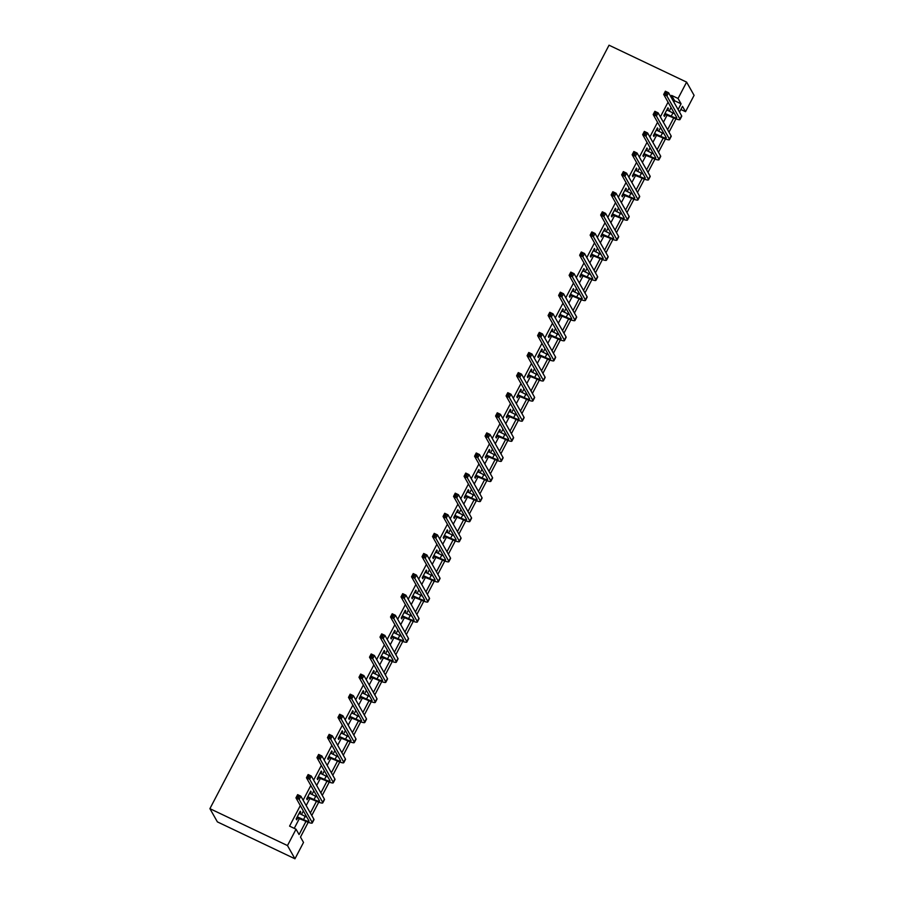 <?xml version="1.0" encoding="UTF-8"?>
<svg xmlns="http://www.w3.org/2000/svg" width="904" height="904" viewBox="0 0 904 904"><rect width="100%" height="100%" fill="white"/><g stroke="black" fill="none" stroke-linecap="round" stroke-linejoin="round"><path stroke-width="1.36" d="M308.207 822.301L300.49 837.081L303.518 842.438L294.964 858.8L217.389 821.883L209.909 808.662L609.036 45.2L686.611 82.117L678.056 98.48L671.593 95.406L670.87 96.784M686.611 82.117L694.091 95.338L685.537 111.7L682.509 106.344L679.514 112.073M680.859 109.486L685.537 111.7M668.056 102.175L660.361 116.887M657.547 122.277L649.863 136.979M647.038 142.369L639.354 157.081M636.529 162.471L628.845 177.173M626.02 182.574L618.336 197.275M615.522 202.665L607.827 217.367M605.013 222.768L597.329 237.469M594.504 242.86L586.82 257.561M583.995 262.962L576.311 277.664M573.486 283.054L565.802 297.766M562.989 303.156L555.293 317.858M552.48 323.248L544.796 337.96M541.971 343.351L534.287 358.052M531.462 363.453L523.778 378.154M520.953 383.545L513.269 398.246M510.455 403.647L502.76 418.349M499.946 423.739L492.251 438.451M489.437 443.841L481.753 458.543M478.928 463.933L471.244 478.645M468.419 484.035L460.735 498.737M457.921 504.138L450.226 518.839M447.412 524.23L439.717 538.931M436.903 544.332L429.219 559.034M426.394 564.424L418.71 579.125M415.885 584.526L408.201 599.228M405.376 604.618L397.692 619.33M394.878 624.721L387.183 639.422M384.369 644.812L376.685 659.524M373.861 664.915L366.176 679.616M363.351 685.017L355.667 699.719M352.842 705.109L345.158 719.81M342.345 725.211L334.649 739.913M331.836 745.303L324.152 760.015M321.327 765.405L313.643 780.107M310.818 785.497L303.134 800.209M300.309 805.6L289.574 826.132L296.037 829.217L299.077 834.573L305.959 821.397M294.252 828.358L299.484 818.357M301.439 814.606L303.348 810.967M306.162 805.566L309.982 798.255M311.948 794.514L313.846 790.864M316.671 785.474L320.491 778.152M322.445 774.412L324.355 770.762M327.18 765.372L331 758.06M332.954 754.32L334.864 750.67M337.678 745.28L341.509 737.958M343.463 734.217L345.373 730.568M348.187 725.177L352.018 717.866M353.972 714.115L355.882 710.476M358.696 705.075L362.515 697.764M364.481 694.023L366.38 690.374M369.205 684.983L373.024 677.672M374.979 673.921L376.889 670.282M379.714 664.881L383.533 657.57M385.488 653.829L387.398 650.179M390.223 644.789L394.042 637.478M395.997 633.727L397.907 630.077M400.721 624.687L404.551 617.375M406.506 613.635L408.416 609.985M411.23 604.595L415.049 597.273M417.015 593.532L418.914 589.883M421.739 584.492L425.558 577.181M427.524 573.441L429.423 569.791M432.248 564.39L436.067 557.079M438.022 553.338L439.932 549.688M442.757 544.298L446.576 536.987M448.531 533.236L450.441 529.597M453.254 524.196L457.085 516.885M459.04 513.144L460.95 509.494M463.763 504.104L467.594 496.793M469.549 493.042L471.447 489.403M474.272 484.002L478.092 476.69M480.058 472.95L481.956 469.3M484.781 463.91L488.601 456.588M490.556 452.847L492.465 449.198M495.29 443.807L499.11 436.496M501.065 432.756L502.974 429.106M505.788 423.716L509.619 416.394M511.574 412.653L513.483 409.003M516.297 403.613L520.128 396.302M522.083 392.551L523.992 388.912M526.806 383.511L530.625 376.2M532.592 372.459L534.49 368.809M537.315 363.419L541.134 356.108M543.089 352.357L544.999 348.718M547.824 343.317L551.643 336.005M553.598 332.265L555.508 328.615M558.322 323.225L562.152 315.914M564.107 312.162L566.017 308.513M568.831 303.122L572.661 295.811M574.616 292.071L576.526 288.421M579.34 283.031L583.159 275.709M585.125 271.968L587.024 268.318M589.849 262.928L593.668 255.617M595.623 251.866L597.533 248.227M600.358 242.826L604.177 235.515M606.132 231.774L608.042 228.124M610.867 222.734L614.686 215.423M616.641 211.672L618.551 208.033M621.364 202.632L625.195 195.32M627.15 191.58L629.06 187.93M631.873 182.54L635.693 175.229M637.659 171.477L639.557 167.828M642.382 162.437L646.202 155.126M648.168 151.386L650.066 147.736M652.891 142.346L656.711 135.024M658.666 131.283L660.575 127.633M663.4 122.243L667.22 114.932M669.175 111.192L671.084 107.542M673.898 102.152L674.621 100.762L671.593 95.406M667.536 110.412L668.451 108.672L667.943 107.779L663.898 115.509L664.406 116.413L665.502 114.311M657.038 130.504L657.942 128.775L657.434 127.882L653.389 135.611L653.897 136.504L654.993 134.413M646.529 150.606L647.433 148.877L646.925 147.985L642.891 155.714L643.388 156.607L644.484 154.516M636.02 170.698L636.924 168.969L636.416 168.076L632.382 175.805L632.89 176.698L633.975 174.608M625.511 190.8L626.415 189.072L625.918 188.179L621.873 195.908L622.381 196.801L623.466 194.71M615.002 210.903L615.918 209.163L615.409 208.27L611.364 215.999L611.872 216.892L612.968 214.802M604.505 230.995L605.409 229.266L604.9 228.373L600.855 236.102L601.363 236.995L602.459 234.904M593.996 251.097L594.9 249.357L594.391 248.464L590.357 256.194L590.854 257.086L591.95 254.996M583.487 271.189L584.391 269.46L583.882 268.567L579.848 276.296L580.345 277.189L581.441 275.098M572.978 291.291L573.882 289.562L573.385 288.658L569.339 296.399L569.848 297.292L570.932 295.201M562.469 311.383L563.373 309.654L562.876 308.761L558.83 316.49L559.339 317.383L560.435 315.293M551.971 331.486L552.875 329.757L552.367 328.864L548.321 336.593L548.83 337.486L549.926 335.395M541.462 351.577L542.366 349.848L541.858 348.955L537.823 356.684L538.321 357.577L539.417 355.487M530.953 371.68L531.857 369.951L531.349 369.058L527.314 376.787L527.812 377.68L528.908 375.589M520.444 391.782L521.348 390.042L520.851 389.149L516.805 396.879L517.314 397.771L518.399 395.681M509.935 411.874L510.839 410.145L510.342 409.252L506.296 416.981L506.805 417.874L507.901 415.783M499.426 431.976L500.341 430.247L499.833 429.343L495.787 437.073L496.296 437.977L497.392 435.886M488.928 452.068L489.832 450.339L489.324 449.446L485.278 457.175L485.787 458.068L486.883 455.978M478.419 472.171L479.323 470.442L478.815 469.549L474.781 477.278L475.278 478.171L476.374 476.08M467.91 492.262L468.814 490.533L468.306 489.64L464.272 497.369L464.78 498.262L465.865 496.172M457.401 512.365L458.305 510.636L457.808 509.743L453.763 517.472L454.271 518.365L455.356 516.274M446.892 532.467L447.808 530.727L447.299 529.834L443.254 537.564L443.762 538.456L444.858 536.366M436.395 552.559L437.299 550.83L436.79 549.937L432.745 557.666L433.253 558.559L434.349 556.468M425.886 572.661L426.79 570.921L426.281 570.028L422.247 577.758L422.744 578.662L423.84 576.56M415.377 592.753L416.281 591.024L415.772 590.131L411.738 597.86L412.235 598.753L413.331 596.663M404.868 612.856L405.772 611.127L405.274 610.223L401.229 617.963L401.738 618.856L402.822 616.765M394.359 632.947L395.263 631.218L394.765 630.325L390.72 638.054L391.229 638.947L392.325 636.857M383.861 653.05L384.765 651.321L384.256 650.428L380.211 658.157L380.72 659.05L381.816 656.959M373.352 673.141L374.256 671.412L373.747 670.519L369.713 678.249L370.211 679.141L371.307 677.051M362.843 693.244L363.747 691.515L363.238 690.622L359.204 698.351L359.702 699.244L360.798 697.154M352.334 713.346L353.238 711.606L352.741 710.713L348.695 718.443L349.204 719.335L350.289 717.245M341.825 733.438L342.729 731.709L342.232 730.816L338.186 738.545L338.695 739.438L339.791 737.348M331.327 753.54L332.231 751.812L331.723 750.908L327.677 758.637L328.186 759.541L329.282 757.45M320.818 773.632L321.722 771.903L321.214 771.01L317.18 778.739L317.677 779.632L318.773 777.542M310.309 793.735L311.213 792.006L310.705 791.113L306.671 798.842L307.168 799.735L308.264 797.644M299.8 813.826L300.704 812.097L300.207 811.204L296.162 818.934L296.67 819.826L297.755 817.736M296.037 829.217L287.483 845.568L209.909 808.662M287.483 845.568L294.964 858.8M675.955 118.876L669.005 132.165M665.446 138.979L658.496 152.267M654.937 159.07L647.987 172.359M644.428 179.173L637.478 192.462M633.919 199.264L626.981 212.564M623.421 219.367L616.471 232.656M612.912 239.458L605.962 252.758M602.403 259.561L595.453 272.85M591.894 279.664L584.944 292.952M581.385 299.755L574.435 313.044M570.887 319.858L563.938 333.147M560.378 339.949L553.429 353.238M549.869 360.052L542.92 373.341M539.36 380.143L532.411 393.443M528.851 400.246L521.902 413.535M518.354 420.349L511.404 433.637M507.845 440.44L500.895 453.729M497.336 460.543L490.386 473.832M486.827 480.634L479.877 493.923M476.318 500.737L469.368 514.026M465.809 520.828L458.87 534.128M455.311 540.931L448.361 554.22M444.802 561.022L437.852 574.322M434.293 581.125L427.343 594.414M423.784 601.228L416.834 614.517M413.275 621.319L406.337 634.608M402.777 641.422L395.828 654.711M392.268 661.513L385.319 674.802M381.759 681.616L374.81 694.905M371.25 701.707L364.301 715.007M360.741 721.81L353.792 735.099M350.243 741.913L343.294 755.202M339.734 762.004L332.785 775.293M329.226 782.107L322.276 795.396M318.716 802.198L311.767 815.487M678.09 109.565L681.085 103.836L678.056 98.48M310.354 812.99L316.468 801.294M320.863 792.887L326.977 781.203M331.372 772.796L337.486 761.1M341.881 752.693L347.983 741.009M352.379 732.602L358.492 720.906M362.888 712.499L369.001 700.815M373.397 692.407L379.51 680.712M383.906 672.305L390.019 660.609M394.415 652.202L400.517 640.518M404.913 632.111L411.026 620.415M415.422 612.008L421.535 600.324M425.931 591.917L432.044 580.221M436.44 571.814L442.553 560.13M446.949 551.722L453.062 540.027M457.447 531.62L463.56 519.924M467.956 511.528L474.069 499.833M478.465 491.426L484.578 479.73M488.974 471.323L495.087 459.639M499.483 451.232L505.596 439.536M509.992 431.129L516.094 419.445M520.489 411.037L526.603 399.342M530.998 390.935L537.112 379.251M541.507 370.843L547.621 359.148M552.016 350.741L558.13 339.045M562.525 330.638L568.627 318.954M573.023 310.547L579.136 298.851M583.532 290.444L589.645 278.76M594.041 270.352L600.154 258.657M604.55 250.25L610.663 238.566M615.059 230.158L621.172 218.463M625.557 210.056L631.67 198.36M636.066 189.964L642.179 178.269M646.575 169.862L652.688 158.166M657.084 149.759L663.197 138.075M667.593 129.667L673.706 117.972M674.621 100.762L681.085 103.836M667.672 108.31L668.451 108.672M657.163 128.402L657.942 128.775M646.654 148.505L647.433 148.877M636.145 168.596L636.924 168.969M625.636 188.699L626.415 189.072M615.138 208.801L615.918 209.163M604.629 228.893L605.409 229.266M594.12 248.995L594.9 249.357M583.611 269.087L584.391 269.46M573.102 289.19L573.882 289.562M562.604 309.281L563.373 309.654M552.095 329.384L552.875 329.757M541.586 349.475L542.366 349.848M531.077 369.578L531.857 369.951M520.568 389.68L521.348 390.042M510.071 409.772L510.839 410.145M499.562 429.875L500.341 430.247M489.053 449.966L489.832 450.339M478.544 470.069L479.323 470.442M468.035 490.16L468.814 490.533M457.526 510.263L458.305 510.636M447.028 530.365L447.808 530.727M436.519 550.457L437.299 550.83M426.01 570.56L426.79 570.921M415.501 590.651L416.281 591.024M404.992 610.754L405.772 611.127M394.494 630.845L395.263 631.218M383.985 650.948L384.765 651.321M373.476 671.039L374.256 671.412M362.967 691.142L363.747 691.515M352.458 711.245L353.238 711.606M341.961 731.336L342.729 731.709M331.452 751.439L332.231 751.812M320.943 771.53L321.722 771.903M310.434 791.633L311.213 792.006M299.925 811.724L300.704 812.097M664.994 113.418L671.243 116.198A7.356 1.153 -152.4 0 0 676.757 117.814A7.356 1.153 -152.4 0 0 676.7 117.486L663.683 94.445L665.367 91.225L668.598 92.762L681.616 115.802A11.04 1.718 27.6 0 1 681.706 116.3L680.023 119.52A11.04 1.718 27.6 0 1 671.751 117.091L664.553 114.254M666.847 109.87L672.926 112.977A7.356 1.153 -152.4 0 0 674.565 113.712M666.858 92.796L665.57 92.185L664.892 93.474L666.191 94.084L666.858 92.796L668.598 92.762L666.915 95.982L679.932 119.023A11.04 1.718 27.6 0 1 680.023 119.52M666.191 94.084L666.915 95.982L663.683 94.445L664.892 93.474M665.48 113.452L665.988 114.345M665.57 92.185L665.367 91.225M654.485 133.521L660.745 136.289A7.356 1.153 -152.4 0 0 666.248 137.916A7.356 1.153 -152.4 0 0 666.191 137.577L653.174 114.537L654.858 111.316L658.089 112.853L671.107 135.894A11.04 1.718 27.6 0 1 671.197 136.402L669.514 139.623A11.04 1.718 27.6 0 1 661.242 137.182L654.044 134.357M656.338 129.973L662.429 133.069A7.356 1.153 -152.4 0 0 664.056 133.803M656.349 112.898L655.061 112.288L654.383 113.576L655.682 114.186L656.349 112.898L658.089 112.853L656.406 116.074L669.423 139.114A11.04 1.718 27.6 0 1 669.514 139.623M655.682 114.186L656.406 116.074L653.174 114.537L654.383 113.576M654.982 133.555L655.479 134.447M655.061 112.288L654.858 111.316M643.976 153.623L650.236 156.392A7.356 1.153 -152.4 0 0 655.739 158.008A7.356 1.153 -152.4 0 0 655.682 157.68L642.665 134.639L644.349 131.419L647.58 132.956L660.598 155.996A11.04 1.718 27.6 0 1 660.688 156.494L659.005 159.714A11.04 1.718 27.6 0 1 650.733 157.285L643.546 154.46M645.829 150.075L651.92 153.172A7.356 1.153 -152.4 0 0 653.558 153.906M645.851 133.001L644.552 132.38L643.885 133.668L645.173 134.289L645.851 133.001L647.58 132.956L645.897 136.176L658.914 159.217A11.04 1.718 27.6 0 1 659.005 159.714M645.173 134.289L645.897 136.176L642.665 134.639L643.885 133.668M644.473 153.646L644.981 154.539M644.552 132.38L644.349 131.419M633.478 173.715L639.727 176.483A7.356 1.153 -152.4 0 0 645.241 178.111A7.356 1.153 -152.4 0 0 645.185 177.772L632.167 154.731L633.851 151.51L637.083 153.058L650.1 176.099A11.04 1.718 27.6 0 1 650.179 176.596L648.496 179.817A11.04 1.718 27.6 0 1 640.235 177.376L633.037 174.551M635.331 170.167L641.411 173.263A7.356 1.153 -152.4 0 0 643.049 173.997M635.342 153.092L634.043 152.482L633.376 153.77L634.664 154.381L635.342 153.092L637.083 153.058L635.399 156.279L648.417 179.32A11.04 1.718 27.6 0 1 648.496 179.817M634.664 154.381L635.399 156.279L632.167 154.731L633.376 153.77M633.964 173.749L634.472 174.642M634.043 152.482L633.851 151.51M622.969 193.818L629.218 196.586A7.356 1.153 -152.4 0 0 634.732 198.202A7.356 1.153 -152.4 0 0 634.676 197.874L621.658 174.834L623.342 171.613L626.574 173.15L639.591 196.191A11.04 1.718 27.6 0 1 639.67 196.688L637.987 199.908A11.04 1.718 27.6 0 1 629.726 197.479L622.528 194.654M624.822 190.269L630.902 193.366A7.356 1.153 -152.4 0 0 632.54 194.1M624.833 173.195L623.545 172.574L622.867 173.862L624.155 174.483L624.833 173.195L626.574 173.15L624.89 176.37L637.908 199.411A11.04 1.718 27.6 0 1 637.987 199.908M624.155 174.483L624.89 176.37L621.658 174.834L622.867 173.862M623.455 193.84L623.963 194.733M623.545 172.574L623.342 171.613M612.46 213.909L618.709 216.677A7.356 1.153 -152.4 0 0 624.223 218.305A7.356 1.153 -152.4 0 0 624.167 217.977L611.149 194.936L612.833 191.716L616.065 193.253L629.082 216.293A11.04 1.718 27.6 0 1 629.173 216.79L627.489 220.011A11.04 1.718 27.6 0 1 619.217 217.582L612.019 214.745M614.313 210.361L620.393 213.457A7.356 1.153 -152.4 0 0 622.031 214.203M614.324 193.286L613.036 192.676L612.358 193.964L613.658 194.575L614.324 193.286L616.065 193.253L614.381 196.473L627.399 219.514A11.04 1.718 27.6 0 1 627.489 220.011M613.658 194.575L614.381 196.473L611.149 194.936L612.358 193.964M612.946 213.943L613.454 214.836M613.036 192.676L612.833 191.716M601.951 234.012L608.2 236.78A7.356 1.153 -152.4 0 0 613.714 238.407A7.356 1.153 -152.4 0 0 613.658 238.068L600.64 215.028L602.324 211.807L605.556 213.344L618.573 236.385A11.04 1.718 27.6 0 1 618.664 236.882L616.98 240.102A11.04 1.718 27.6 0 1 608.708 237.673L601.51 234.848M603.804 230.463L609.884 233.56A7.356 1.153 -152.4 0 0 611.522 234.294M603.815 213.389L602.527 212.768L601.849 214.056L603.149 214.677L603.815 213.389L605.556 213.344L603.872 216.564L616.89 239.605A11.04 1.718 27.6 0 1 616.98 240.102M603.149 214.677L603.872 216.564L600.64 215.028L601.849 214.056M602.448 234.034L602.945 234.938M602.527 212.768L602.324 211.807M591.442 254.103L597.702 256.883A7.356 1.153 -152.4 0 0 603.205 258.499A7.356 1.153 -152.4 0 0 603.149 258.171L590.131 235.13L591.815 231.91L595.047 233.447L608.064 256.487A11.04 1.718 27.6 0 1 608.155 256.985L606.471 260.205A11.04 1.718 27.6 0 1 598.199 257.776L591.013 254.939M593.295 250.555L599.386 253.662A7.356 1.153 -152.4 0 0 601.024 254.397M593.318 233.481L592.018 232.87L591.352 234.159L592.64 234.769L593.318 233.481L595.047 233.447L593.363 236.667L606.381 259.708A11.04 1.718 27.6 0 1 606.471 260.205M592.64 234.769L593.363 236.667L590.131 235.13L591.352 234.159M591.939 254.137L592.436 255.03M592.018 232.87L591.815 231.91M580.944 274.206L587.193 276.974A7.356 1.153 -152.4 0 0 592.708 278.601A7.356 1.153 -152.4 0 0 592.651 278.262L579.622 255.222L581.306 252.001L584.549 253.538L597.567 276.579A11.04 1.718 27.6 0 1 597.646 277.087L595.962 280.308A11.04 1.718 27.6 0 1 587.702 277.867L580.504 275.042M582.797 270.658L588.877 273.754A7.356 1.153 -152.4 0 0 590.515 274.488M582.809 253.583L581.509 252.962L580.843 254.25L582.131 254.871L582.809 253.583L584.549 253.538L582.865 256.759L595.883 279.799A11.04 1.718 27.6 0 1 595.962 280.308M582.131 254.871L582.865 256.759L579.622 255.222L580.843 254.25M581.43 274.24L581.939 275.132M581.509 252.962L581.306 252.001M570.435 294.297L576.684 297.077A7.356 1.153 -152.4 0 0 582.199 298.693A7.356 1.153 -152.4 0 0 582.142 298.365L569.124 275.325L570.808 272.104L574.04 273.641L587.058 296.681A11.04 1.718 27.6 0 1 587.137 297.179L585.453 300.399A11.04 1.718 27.6 0 1 577.193 297.97L569.995 295.145M572.288 290.76L578.368 293.856A7.356 1.153 -152.4 0 0 580.006 294.591M572.3 273.675L571.012 273.064L570.334 274.353L571.622 274.963L572.3 273.675L574.04 273.641L572.356 276.861L585.374 299.902A11.04 1.718 27.6 0 1 585.453 300.399M571.622 274.963L572.356 276.861L569.124 275.325L570.334 274.353M570.921 294.331L571.43 295.224M571.012 273.064L570.808 272.104M559.926 314.4L566.175 317.168A7.356 1.153 -152.4 0 0 571.69 318.796A7.356 1.153 -152.4 0 0 571.633 318.457L558.615 295.416L560.299 292.195L563.531 293.732L576.549 316.773A11.04 1.718 27.6 0 1 576.639 317.281L574.955 320.502A11.04 1.718 27.6 0 1 566.684 318.061L559.486 315.236M561.779 310.852L567.859 313.948A7.356 1.153 -152.4 0 0 569.497 314.682M561.791 293.777L560.503 293.167L559.825 294.455L561.124 295.066L561.791 293.777L563.531 293.732L561.847 296.964L574.865 319.993A11.04 1.718 27.6 0 1 574.955 320.502M561.124 295.066L561.847 296.964L558.615 295.416L559.825 294.455M560.412 314.434L560.921 315.327M560.503 293.167L560.299 292.195M549.417 334.503L555.666 337.271A7.356 1.153 -152.4 0 0 561.181 338.887A7.356 1.153 -152.4 0 0 561.124 338.559L548.106 315.519L549.79 312.298L553.022 313.835L566.04 336.876A11.04 1.718 27.6 0 1 566.13 337.373L564.446 340.593A11.04 1.718 27.6 0 1 556.175 338.164L548.977 335.339M551.27 330.954L557.35 334.051A7.356 1.153 -152.4 0 0 558.988 334.785M551.282 313.88L549.994 313.259L549.316 314.547L550.615 315.168L551.282 313.88L553.022 313.835L551.338 317.055L564.356 340.096A11.04 1.718 27.6 0 1 564.446 340.593M550.615 315.168L551.338 317.055L548.106 315.519L549.316 314.547M549.914 334.525L550.412 335.418M549.994 313.259L549.79 312.298M538.908 354.594L545.168 357.362A7.356 1.153 -152.4 0 0 550.672 358.99A7.356 1.153 -152.4 0 0 550.615 358.651L537.597 335.621L539.281 332.389L542.513 333.938L555.531 356.978A11.04 1.718 27.6 0 1 555.621 357.476L553.937 360.696A11.04 1.718 27.6 0 1 545.666 358.266L538.479 355.43M540.761 351.046L546.852 354.142A7.356 1.153 -152.4 0 0 548.491 354.876M540.784 333.971L539.485 333.361L538.818 334.649L540.106 335.26L540.784 333.971L542.513 333.938L540.829 337.158L553.847 360.199A11.04 1.718 27.6 0 1 553.937 360.696M540.106 335.26L540.829 337.158L537.597 335.621L538.818 334.649M539.405 354.628L539.903 355.521M539.485 333.361L539.281 332.389M528.399 374.697L534.659 377.465A7.356 1.153 -152.4 0 0 540.174 379.092A7.356 1.153 -152.4 0 0 540.117 378.753L527.088 355.713L528.772 352.492L532.004 354.029L545.033 377.07A11.04 1.718 27.6 0 1 545.112 377.567L543.428 380.787A11.04 1.718 27.6 0 1 535.157 378.358L527.97 375.533M530.264 371.148L536.343 374.245A7.356 1.153 -152.4 0 0 537.982 374.979M530.275 354.074L528.976 353.453L528.309 354.741L529.597 355.362L530.275 354.074L532.004 354.029L530.32 357.249L543.349 380.29A11.04 1.718 27.6 0 1 543.428 380.787M529.597 355.362L530.32 357.249L527.088 355.713L528.309 354.741M528.896 374.719L529.405 375.612M528.976 353.453L528.772 352.492M517.902 394.788L524.15 397.568A7.356 1.153 -152.4 0 0 529.665 399.184A7.356 1.153 -152.4 0 0 529.608 398.856L516.591 375.815L518.274 372.595L521.506 374.132L534.524 397.172A11.04 1.718 27.6 0 1 534.603 397.67L532.919 400.89A11.04 1.718 27.6 0 1 524.659 398.461L517.461 395.624M519.755 391.24L525.834 394.347A7.356 1.153 -152.4 0 0 527.473 395.082M519.766 374.166L518.478 373.555L517.8 374.844L519.088 375.454L519.766 374.166L521.506 374.132L519.823 377.352L532.84 400.393A11.04 1.718 27.6 0 1 532.919 400.89M519.088 375.454L519.823 377.352L516.591 375.815L517.8 374.844M518.387 394.822L518.896 395.715M518.478 373.555L518.274 372.595M507.393 414.891L513.641 417.659A7.356 1.153 -152.4 0 0 519.156 419.286A7.356 1.153 -152.4 0 0 519.099 418.947L506.082 395.907L507.765 392.686L510.997 394.223L524.015 417.264A11.04 1.718 27.6 0 1 524.094 417.761L522.41 420.981A11.04 1.718 27.6 0 1 514.15 418.552L506.952 415.727M509.246 411.343L515.325 414.439A7.356 1.153 -152.4 0 0 516.964 415.173M509.257 394.268L507.969 393.647L507.291 394.935L508.59 395.556L509.257 394.268L510.997 394.223L509.314 397.444L522.331 420.484A11.04 1.718 27.6 0 1 522.41 420.981M508.59 395.556L509.314 397.444L506.082 395.907L507.291 394.935M507.878 414.913L508.387 415.817M507.969 393.647L507.765 392.686M496.884 434.982L503.132 437.762A7.356 1.153 -152.4 0 0 508.647 439.378A7.356 1.153 -152.4 0 0 508.59 439.05L495.573 416.009L497.256 412.789L500.488 414.326L513.506 437.366A11.04 1.718 27.6 0 1 513.596 437.864L511.913 441.084A11.04 1.718 27.6 0 1 503.641 438.655L496.443 435.818M498.737 431.434L504.816 434.541A7.356 1.153 -152.4 0 0 506.455 435.276M498.748 414.36L497.46 413.749L496.782 415.038L498.081 415.648L498.748 414.36L500.488 414.326L498.805 417.546L511.822 440.587A11.04 1.718 27.6 0 1 511.913 441.084M498.081 415.648L498.805 417.546L495.573 416.009L496.782 415.038M497.369 435.016L497.878 435.909M497.46 413.749L497.256 412.789M486.375 455.085L492.635 457.853A7.356 1.153 -152.4 0 0 498.138 459.481A7.356 1.153 -152.4 0 0 498.081 459.142L485.064 436.101L486.747 432.88L489.979 434.417L502.997 457.458A11.04 1.718 27.6 0 1 503.087 457.966L501.404 461.187A11.04 1.718 27.6 0 1 493.132 458.746L485.945 455.921M488.228 451.537L494.318 454.633A7.356 1.153 -152.4 0 0 495.957 455.367M488.239 434.462L486.951 433.852L486.273 435.14L487.572 435.751L488.239 434.462L489.979 434.417L488.296 437.638L501.313 460.678A11.04 1.718 27.6 0 1 501.404 461.187M487.572 435.751L488.296 437.638L485.064 436.101L486.273 435.14M486.872 455.119L487.369 456.011M486.951 433.852L486.747 432.88M475.866 475.188L482.126 477.956A7.356 1.153 -152.4 0 0 487.629 479.572A7.356 1.153 -152.4 0 0 487.572 479.244L474.555 456.204L476.238 452.983L479.47 454.52L492.499 477.561A11.04 1.718 27.6 0 1 492.578 478.058L490.895 481.278A11.04 1.718 27.6 0 1 482.623 478.849L475.436 476.024M477.73 471.639L483.809 474.736A7.356 1.153 -152.4 0 0 485.448 475.47M477.741 454.565L476.442 453.944L475.775 455.232L477.063 455.853L477.741 454.565L479.47 454.52L477.787 457.74L490.815 480.781A11.04 1.718 27.6 0 1 490.895 481.278M477.063 455.853L477.787 457.74L474.555 456.204L475.775 455.232M476.363 475.21L476.871 476.103M476.442 453.944L476.238 452.983M465.368 495.279L471.617 498.047A7.356 1.153 -152.4 0 0 477.131 499.675A7.356 1.153 -152.4 0 0 477.075 499.336L464.057 476.295L465.741 473.074L468.973 474.623L481.99 497.663A11.04 1.718 27.6 0 1 482.069 498.16L480.386 501.381A11.04 1.718 27.6 0 1 472.125 498.94L464.927 496.115M467.221 491.731L473.3 494.827A7.356 1.153 -152.4 0 0 474.939 495.561M467.232 474.656L465.933 474.046L465.266 475.334L466.554 475.945L467.232 474.656L468.973 474.623L467.289 477.843L480.306 500.884A11.04 1.718 27.6 0 1 480.386 501.381M466.554 475.945L467.289 477.843L464.057 476.295L465.266 475.334M465.854 495.313L466.362 496.206M465.933 474.046L465.741 473.074M454.859 515.382L461.108 518.15A7.356 1.153 -152.4 0 0 466.622 519.766A7.356 1.153 -152.4 0 0 466.566 519.438L453.548 496.398L455.232 493.177L458.464 494.714L471.481 517.755A11.04 1.718 27.6 0 1 471.56 518.252L469.877 521.472A11.04 1.718 27.6 0 1 461.616 519.043L454.418 516.218M456.712 511.833L462.791 514.93A7.356 1.153 -152.4 0 0 464.43 515.664M456.723 494.759L455.435 494.138L454.757 495.426L456.045 496.047L456.723 494.759L458.464 494.714L456.78 497.934L469.797 520.975A11.04 1.718 27.6 0 1 469.877 521.472M456.045 496.047L456.78 497.934L453.548 496.398L454.757 495.426M455.345 515.404L455.853 516.297M455.435 494.138L455.232 493.177M444.35 535.473L450.599 538.242A7.356 1.153 -152.4 0 0 456.113 539.869A7.356 1.153 -152.4 0 0 456.057 539.541L443.039 516.5L444.723 513.28L447.955 514.817L460.972 537.857A11.04 1.718 27.6 0 1 461.063 538.355L459.379 541.575A11.04 1.718 27.6 0 1 451.107 539.146L443.909 536.309M446.203 531.925L452.282 535.021A7.356 1.153 -152.4 0 0 453.921 535.767M446.214 514.851L444.926 514.24L444.248 515.529L445.548 516.139L446.214 514.851L447.955 514.817L446.271 518.037L459.288 541.078A11.04 1.718 27.6 0 1 459.379 541.575M445.548 516.139L446.271 518.037L443.039 516.5L444.248 515.529M444.836 535.507L445.344 536.4M444.926 514.24L444.723 513.28M433.841 555.576L440.101 558.344A7.356 1.153 -152.4 0 0 445.604 559.971A7.356 1.153 -152.4 0 0 445.548 559.632L432.53 536.592L434.214 533.371L437.446 534.908L450.463 557.949A11.04 1.718 27.6 0 1 450.554 558.446L448.87 561.666A11.04 1.718 27.6 0 1 440.598 559.237L433.4 556.412M435.694 552.028L441.785 555.124A7.356 1.153 -152.4 0 0 443.412 555.858M435.705 534.953L434.417 534.332L433.739 535.62L435.039 536.241L435.705 534.953L437.446 534.908L435.762 538.129L448.779 561.169A11.04 1.718 27.6 0 1 448.87 561.666M435.039 536.241L435.762 538.129L432.53 536.592L433.739 535.62M434.338 555.598L434.835 556.502M434.417 534.332L434.214 533.371M423.332 575.667L429.592 578.447A7.356 1.153 -152.4 0 0 435.095 580.063A7.356 1.153 -152.4 0 0 435.039 579.735L422.021 556.694L423.705 553.474L426.937 555.011L439.954 578.051A11.04 1.718 27.6 0 1 440.045 578.549L438.361 581.769A11.04 1.718 27.6 0 1 430.089 579.34L422.902 576.503M425.185 572.119L431.276 575.226A7.356 1.153 -152.4 0 0 432.914 575.961M425.208 555.045L423.908 554.434L423.241 555.723L424.53 556.333L425.208 555.045L426.937 555.011L425.253 558.231L438.27 581.272A11.04 1.718 27.6 0 1 438.361 581.769M424.53 556.333L425.253 558.231L422.021 556.694L423.241 555.723M423.829 575.701L424.338 576.594M423.908 554.434L423.705 553.474M412.834 595.77L419.083 598.538A7.356 1.153 -152.4 0 0 424.597 600.166A7.356 1.153 -152.4 0 0 424.541 599.827L411.523 576.786L413.207 573.565L416.439 575.102L429.456 598.143A11.04 1.718 27.6 0 1 429.536 598.651L427.852 601.872A11.04 1.718 27.6 0 1 419.592 599.431L412.393 596.606M414.687 592.222L420.767 595.318A7.356 1.153 -152.4 0 0 422.405 596.052M414.699 575.147L413.399 574.526L412.732 575.814L414.021 576.436L414.699 575.147L416.439 575.102L414.755 578.323L427.773 601.363A11.04 1.718 27.6 0 1 427.852 601.872M414.021 576.436L414.755 578.323L411.523 576.786L412.732 575.814M413.32 595.804L413.829 596.696M413.399 574.526L413.207 573.565M402.325 615.861L408.574 618.641A7.356 1.153 -152.4 0 0 414.088 620.257A7.356 1.153 -152.4 0 0 414.032 619.929L401.014 596.889L402.698 593.668L405.93 595.205L418.947 618.246A11.04 1.718 27.6 0 1 419.027 618.743L417.343 621.963A11.04 1.718 27.6 0 1 409.083 619.534L401.884 616.709M404.178 612.324L410.258 615.421A7.356 1.153 -152.4 0 0 411.896 616.155M404.19 595.239L402.901 594.629L402.223 595.917L403.512 596.527L404.19 595.239L405.93 595.205L404.246 598.425L417.264 621.466A11.04 1.718 27.6 0 1 417.343 621.963M403.512 596.527L404.246 598.425L401.014 596.889L402.223 595.917M402.811 615.895L403.32 616.788M402.901 594.629L402.698 593.668M391.816 635.964L398.065 638.732A7.356 1.153 -152.4 0 0 403.579 640.36A7.356 1.153 -152.4 0 0 403.523 640.021L390.505 616.98L392.189 613.759L395.421 615.296L408.438 638.337A11.04 1.718 27.6 0 1 408.529 638.846L406.845 642.066A11.04 1.718 27.6 0 1 398.574 639.625L391.375 636.8M393.669 632.416L399.749 635.512A7.356 1.153 -152.4 0 0 401.387 636.246M393.681 615.341L392.392 614.731L391.714 616.019L393.014 616.63L393.681 615.341L395.421 615.296L393.737 618.528L406.755 641.557A11.04 1.718 27.6 0 1 406.845 642.066M393.014 616.63L393.737 618.528L390.505 616.98L391.714 616.019M392.302 635.998L392.811 636.891M392.392 614.731L392.189 613.759M381.307 656.067L387.556 658.835A7.356 1.153 -152.4 0 0 393.07 660.451A7.356 1.153 -152.4 0 0 393.014 660.123L379.996 637.083L381.68 633.862L384.912 635.399L397.929 658.44A11.04 1.718 27.6 0 1 398.02 658.937L396.336 662.157A11.04 1.718 27.6 0 1 388.065 659.728L380.866 656.903M383.16 652.519L389.24 655.615A7.356 1.153 -152.4 0 0 390.878 656.349M383.172 635.444L381.883 634.823L381.205 636.111L382.505 636.732L383.172 635.444L384.912 635.399L383.228 638.619L396.246 661.66A11.04 1.718 27.6 0 1 396.336 662.157M382.505 636.732L383.228 638.619L379.996 637.083L381.205 636.111M381.804 656.089L382.302 656.982M381.883 634.823L381.68 633.862M370.798 676.158L377.058 678.927A7.356 1.153 -152.4 0 0 382.561 680.554A7.356 1.153 -152.4 0 0 382.505 680.215L369.487 657.185L371.171 653.954L374.403 655.502L387.421 678.542A11.04 1.718 27.6 0 1 387.511 679.04L385.827 682.26A11.04 1.718 27.6 0 1 377.556 679.831L370.369 676.994M372.651 672.61L378.742 675.706A7.356 1.153 -152.4 0 0 380.381 676.441M372.674 655.536L371.374 654.925L370.708 656.214L371.996 656.824L372.674 655.536L374.403 655.502L372.719 658.722L385.737 681.763A11.04 1.718 27.6 0 1 385.827 682.26M371.996 656.824L372.719 658.722L369.487 657.185L370.708 656.214M371.295 676.192L371.793 677.085M371.374 654.925L371.171 653.954M360.289 696.261L366.549 699.029A7.356 1.153 -152.4 0 0 372.064 700.656A7.356 1.153 -152.4 0 0 372.007 700.317L358.978 677.277L360.662 674.056L363.905 675.593L376.923 698.634A11.04 1.718 27.6 0 1 377.002 699.131L375.318 702.351A11.04 1.718 27.6 0 1 367.058 699.922L359.86 697.097M362.154 692.713L368.233 695.809A7.356 1.153 -152.4 0 0 369.872 696.543M362.165 675.638L360.865 675.017L360.199 676.305L361.487 676.926L362.165 675.638L363.905 675.593L362.221 678.814L375.239 701.854A11.04 1.718 27.6 0 1 375.318 702.351M361.487 676.926L362.221 678.814L358.978 677.277L360.199 676.305M360.786 696.283L361.295 697.176M360.865 675.017L360.662 674.056M349.791 716.352L356.04 719.132A7.356 1.153 -152.4 0 0 361.555 720.748A7.356 1.153 -152.4 0 0 361.498 720.42L348.481 697.379L350.164 694.159L353.396 695.696L366.414 718.736A11.04 1.718 27.6 0 1 366.493 719.234L364.809 722.454A11.04 1.718 27.6 0 1 356.549 720.025L349.351 717.188M351.645 712.804L357.724 715.911A7.356 1.153 -152.4 0 0 359.363 716.646M351.656 695.73L350.368 695.119L349.69 696.408L350.978 697.018L351.656 695.73L353.396 695.696L351.712 698.916L364.73 721.957A11.04 1.718 27.6 0 1 364.809 722.454M350.978 697.018L351.712 698.916L348.481 697.379L349.69 696.408M350.277 716.386L350.786 717.279M350.368 695.119L350.164 694.159M339.282 736.455L345.531 739.223A7.356 1.153 -152.4 0 0 351.046 740.851A7.356 1.153 -152.4 0 0 350.989 740.512L337.972 717.471L339.655 714.25L342.887 715.787L355.905 738.828A11.04 1.718 27.6 0 1 355.995 739.325L354.311 742.546A11.04 1.718 27.6 0 1 346.04 740.116L338.842 737.291M341.136 732.907L347.215 736.003A7.356 1.153 -152.4 0 0 348.854 736.737M341.147 715.832L339.859 715.211L339.181 716.499L340.48 717.121L341.147 715.832L342.887 715.787L341.203 719.008L354.221 742.048A11.04 1.718 27.6 0 1 354.311 742.546M340.48 717.121L341.203 719.008L337.972 717.471L339.181 716.499M339.768 736.477L340.277 737.381M339.859 715.211L339.655 714.25M328.773 756.546L335.022 759.326A7.356 1.153 -152.4 0 0 340.537 760.942A7.356 1.153 -152.4 0 0 340.48 760.614L327.463 737.574L329.146 734.353L332.378 735.89L345.396 758.931A11.04 1.718 27.6 0 1 345.486 759.428L343.802 762.648A11.04 1.718 27.6 0 1 335.531 760.219L328.333 757.382M330.627 752.998L336.706 756.106A7.356 1.153 -152.4 0 0 338.345 756.84M330.638 735.924L329.35 735.314L328.672 736.602L329.971 737.212L330.638 735.924L332.378 735.89L330.694 739.11L343.712 762.151A11.04 1.718 27.6 0 1 343.802 762.648M329.971 737.212L330.694 739.11L327.463 737.574L328.672 736.602M329.271 756.58L329.768 757.473M329.35 735.314L329.146 734.353M318.264 776.649L324.525 779.417A7.356 1.153 -152.4 0 0 330.028 781.045A7.356 1.153 -152.4 0 0 329.971 780.706L316.954 757.665L318.637 754.444L321.869 755.981L334.887 779.022A11.04 1.718 27.6 0 1 334.977 779.53L333.293 782.751A11.04 1.718 27.6 0 1 325.022 780.31L317.835 777.485M320.118 773.101L326.208 776.197A7.356 1.153 -152.4 0 0 327.847 776.931M320.14 756.026L318.841 755.416L318.174 756.704L319.462 757.315L320.14 756.026L321.869 755.981L320.185 759.202L333.203 782.242A11.04 1.718 27.6 0 1 333.293 782.751M319.462 757.315L320.185 759.202L316.954 757.665L318.174 756.704M318.762 776.683L319.259 777.576M318.841 755.416L318.637 754.444M307.755 796.752L314.016 799.52A7.356 1.153 -152.4 0 0 319.53 801.136A7.356 1.153 -152.4 0 0 319.474 800.808L306.445 777.768L308.128 774.547L311.36 776.084L324.389 799.125A11.04 1.718 27.6 0 1 324.468 799.622L322.784 802.842A11.04 1.718 27.6 0 1 314.513 800.413L307.326 797.588M309.62 793.203L315.699 796.3A7.356 1.153 -152.4 0 0 317.338 797.034M309.631 776.129L308.332 775.508L307.665 776.796L308.953 777.417L309.631 776.129L311.36 776.084L309.676 779.304L322.705 802.345A11.04 1.718 27.6 0 1 322.784 802.842M308.953 777.417L309.676 779.304L306.445 777.768L307.665 776.796M308.253 796.774L308.761 797.667M308.332 775.508L308.128 774.547M297.258 816.843L303.507 819.612A7.356 1.153 -152.4 0 0 309.021 821.239A7.356 1.153 -152.4 0 0 308.965 820.9L295.947 797.859L297.631 794.639L300.862 796.187L313.88 819.227A11.04 1.718 27.6 0 1 313.959 819.725L312.276 822.945A11.04 1.718 27.6 0 1 304.015 820.504L296.817 817.679M299.111 813.295L305.19 816.391A7.356 1.153 -152.4 0 0 306.829 817.126M299.122 796.221L297.823 795.61L297.156 796.899L298.444 797.509L299.122 796.221L300.862 796.187L299.179 799.407L312.196 822.448A11.04 1.718 27.6 0 1 312.276 822.945M298.444 797.509L299.179 799.407L295.947 797.859L297.156 796.899M297.744 816.877L298.252 817.77M297.823 795.61L297.631 794.639M672.926 112.977L671.243 116.198M681.616 115.802L679.932 119.023M662.429 133.069L660.745 136.289M671.107 135.894L669.423 139.114M651.92 153.172L650.236 156.392M660.598 155.996L658.914 159.217M641.411 173.263L639.727 176.483M650.1 176.099L648.417 179.32M630.902 193.366L629.218 196.586M639.591 196.191L637.908 199.411M620.393 213.457L618.709 216.677M629.082 216.293L627.399 219.514M609.884 233.56L608.2 236.78M618.573 236.385L616.89 239.605M599.386 253.662L597.702 256.883M608.064 256.487L606.381 259.708M588.877 273.754L587.193 276.974M597.567 276.579L595.883 279.799M578.368 293.856L576.684 297.077M587.058 296.681L585.374 299.902M567.859 313.948L566.175 317.168M576.549 316.773L574.865 319.993M557.35 334.051L555.666 337.271M566.04 336.876L564.356 340.096M546.852 354.142L545.168 357.362M555.531 356.978L553.847 360.199M536.343 374.245L534.659 377.465M545.033 377.07L543.349 380.29M525.834 394.347L524.15 397.568M534.524 397.172L532.84 400.393M515.325 414.439L513.641 417.659M524.015 417.264L522.331 420.484M504.816 434.541L503.132 437.762M513.506 437.366L511.822 440.587M494.318 454.633L492.635 457.853M502.997 457.458L501.313 460.678M483.809 474.736L482.126 477.956M492.499 477.561L490.815 480.781M473.3 494.827L471.617 498.047M481.99 497.663L480.306 500.884M462.791 514.93L461.108 518.15M471.481 517.755L469.797 520.975M452.282 535.021L450.599 538.242M460.972 537.857L459.288 541.078M441.785 555.124L440.101 558.344M450.463 557.949L448.779 561.169M431.276 575.226L429.592 578.447M439.954 578.051L438.27 581.272M420.767 595.318L419.083 598.538M429.456 598.143L427.773 601.363M410.258 615.421L408.574 618.641M418.947 618.246L417.264 621.466M399.749 635.512L398.065 638.732M408.438 638.337L406.755 641.557M389.24 655.615L387.556 658.835M397.929 658.44L396.246 661.66M378.742 675.706L377.058 678.927M387.421 678.542L385.737 681.763M368.233 695.809L366.549 699.029M376.923 698.634L375.239 701.854M357.724 715.911L356.04 719.132M366.414 718.736L364.73 721.957M347.215 736.003L345.531 739.223M355.905 738.828L354.221 742.048M336.706 756.106L335.022 759.326M345.396 758.931L343.712 762.151M326.208 776.197L324.525 779.417M334.887 779.022L333.203 782.242M315.699 796.3L314.016 799.52M324.389 799.125L322.705 802.345M305.19 816.391L303.507 819.612M313.88 819.227L312.196 822.448"/></g></svg>
